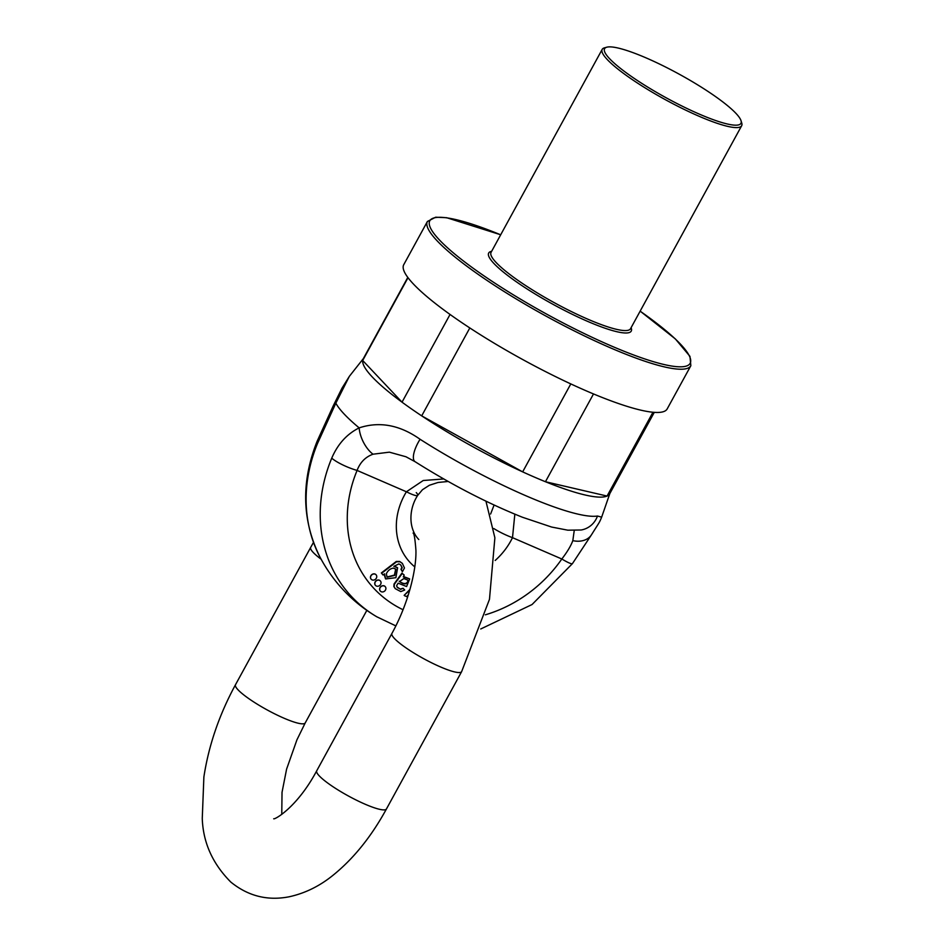 <?xml version="1.0" encoding="UTF-8"?>
<svg xmlns="http://www.w3.org/2000/svg" width="944" height="944" viewBox="0 0 944 944"><rect width="100%" height="100%" fill="white"/><g stroke="black" fill="none" stroke-linecap="round" stroke-linejoin="round"><path stroke-width="1.42" d="M427.408 221.474L403.737 264.709A150.167 26.054 28.7 0 0 586.602 391.005A150.167 26.054 28.7 0 0 667.172 408.941L690.855 365.694A150.167 26.054 -151.3 0 1 610.272 347.77A150.167 26.054 -151.3 0 1 427.408 221.474L435.644 217.214L446.665 217.71L500.686 234.773M450.052 314.458L402.026 402.168A140.503 24.379 28.7 0 0 421.697 415.867L469.817 327.957M407.796 277.418L363.192 358.885A140.503 24.379 28.7 0 0 362.685 360.49L408.009 277.701M362.685 360.49L402.026 402.168M570.801 383.925L522.657 471.87A140.503 24.379 28.7 0 0 545.443 481.735L593.505 393.943M421.697 415.867L522.657 471.87M652.953 412.257L607.063 496.06A140.503 24.379 28.7 0 0 609.682 493.83L654.286 412.363M545.443 481.735L607.063 496.06M741.016 120.69L741.736 123.003A79.497 13.794 -151.3 0 1 741.665 125.729A79.497 13.794 -151.3 0 1 665.308 99.651A79.497 13.794 -151.3 0 1 602.189 49.383A79.497 13.794 -151.3 0 1 604.455 47.849L606.791 47.2A77.738 13.487 28.7 0 0 666.287 97.857A77.738 13.487 28.7 0 0 741.016 120.69A77.738 13.487 28.7 0 0 735.931 113.351A77.738 13.487 28.7 0 0 668.482 68.499A77.738 13.487 28.7 0 0 606.791 47.2M383.004 575.002L384.515 573.834L385.659 578.943L395.89 577.681L397.601 567.792L393.872 566.388L398.887 563.887L400.822 565.008L402.168 567.71L401.283 569.645L402.404 571.734L404.457 567.981L402.392 563.438L399.949 561.774L396.622 561.751L381.636 573.268L383.004 575.002L381.341 572.949L396.315 561.432L399.654 561.456L402.25 563.285M402.404 571.734L400.976 569.326L401.873 567.391L400.669 564.854M394.25 566.081L397.448 567.639M385.518 578.79L384.055 574.141M371.086 579.156A3.316 2.879 -43.3 0 1 375.747 574.459A3.316 2.879 -43.3 0 1 375.889 574.625M375.382 585.304A3.316 2.879 -43.3 0 1 380.043 580.607A3.316 2.879 -43.3 0 1 380.184 580.772M380.243 590.991A3.316 2.879 -43.3 0 1 384.904 586.295A3.316 2.879 -43.3 0 1 385.046 586.46M409.72 590.248L404.15 595.334L409.967 589.363M395.182 588.549L393.849 586.495L394.037 584.017L401.92 573.161L404.197 575.061L401.92 573.161M403.525 576.513L409.472 578.825M397.389 587.522L400.28 589.044L403.112 588.301L400.575 589.363L396.94 586.873L396.692 585.563L398.132 583.168L406.604 586.543L409.625 578.979L403.3 576.867L404.197 575.061M485.358 614.815A126.862 110.141 136.7 0 0 561.822 559.001C567.226 551.992 570.896 545.88 572.819 540.641L574.235 530.54M514.834 514.185L512.498 537.667A65.372 56.758 -43.3 0 1 495.175 560.476M405.979 456.766L389.365 452.164L373.01 454.206C365.411 456.979 360.112 462.395 357.092 470.431A22.078 5.015 -157.5 0 1 331.733 458.17C337.775 444.069 346.92 433.98 359.157 427.88C379.5 421.166 399.808 424.953 420.068 439.267A22.078 7.859 122.5 0 0 415.077 461.699L415.077 461.699C451.385 484.602 487.187 503.128 522.48 517.265L551.626 527.047L567.816 530.186L581.126 529.997A22.078 21.24 80.6 0 1 581.115 529.997L581.126 529.997A22.078 21.24 80.6 0 0 597.481 516.026L601.647 517.147M405.932 456.743L415.077 461.699M416.245 492.591A22.078 3.269 -148.5 0 1 417.732 495.329A22.078 3.269 -148.5 0 1 406.416 491.777L423.231 480.508L443.751 478.962M363.593 358.283A140.503 24.379 28.7 0 0 372.266 376.963A140.503 24.379 28.7 0 0 506.857 464.389A140.503 24.379 28.7 0 0 609.966 493.181M363.369 358.578L349.327 376.373L335.84 403.171L317.621 443.22A148.727 129.139 136.7 0 0 319.45 556.04A148.727 129.139 136.7 0 0 319.461 556.051C301.879 519.743 301.101 481.464 317.137 441.249L317.137 441.249A22.078 5.015 22.5 0 0 317.621 443.22M395.855 625.896L376.774 616.774A148.727 129.139 -43.3 0 1 331.733 458.17M490.62 514.008L494.09 505.04M380.102 587.723A3.316 2.879 136.7 0 0 385.164 590.543A3.316 2.879 136.7 0 0 385.199 586.613A3.316 2.879 136.7 0 0 380.102 587.723M375.252 582.035A3.316 2.879 136.7 0 0 380.314 584.855A3.316 2.879 136.7 0 0 380.349 580.926A3.316 2.879 136.7 0 0 375.252 582.035M370.945 575.887A3.316 2.879 136.7 0 0 376.007 578.707A3.316 2.879 136.7 0 0 376.054 574.778A3.316 2.879 136.7 0 0 370.945 575.887M404.457 595.652L406.64 596.596L408.351 594.791M408.256 581.445C406.817 584.607 403.902 584.643 399.513 581.551L403.855 578.554L407.537 580.017L408.256 581.445L407.383 579.864M402.227 573.48L394.332 584.336L394.155 586.814L395.335 588.702L400.775 591.593L404.716 590.024L403.112 588.301M397.53 587.687L396.94 586.873M399.206 581.233C403.595 584.324 406.51 584.289 407.961 581.126M393.318 568.111L395.866 569.149L394.745 575.392L387.087 577.197L386.332 573.775C387.937 570.483 390.261 568.595 393.318 568.111M386.934 577.032L394.427 575.097L395.701 568.996M373.01 454.206A22.078 11.009 -116.1 0 1 359.157 427.88A148.149 25.7 28.7 0 1 335.84 403.171A22.078 10.478 -153.2 0 0 333.362 405.613L342.011 388.137L349.339 376.373M609.848 493.523L601.67 517.1C599.204 523.224 599.204 522.398 591.652 534.516L591.652 534.516A22.078 16.485 -148.8 0 1 572.819 540.641M493.783 528.534A22.078 4.378 25.9 0 0 512.498 537.667L561.822 559.001A22.078 2.584 34.7 0 0 572.442 563.615L532.062 604.526L480.744 628.975M448.176 481.464L438.051 482.467L429.378 485.263L422.475 489.712L417.732 495.329C408.787 508.899 408.197 528.428 418.782 539.508M631.099 327.674A81.267 14.101 -151.3 0 1 587.64 321.385A81.267 14.101 -151.3 0 1 511.754 278.515A81.267 14.101 -151.3 0 1 491.635 251.316M500.674 234.808A148.397 25.748 28.7 0 0 441.32 241.9A148.397 25.748 28.7 0 0 610.508 345.61A148.397 25.748 28.7 0 0 640.138 311.166M602.189 49.383L491.069 252.355A79.497 13.794 28.7 0 0 587.876 319.214A79.497 13.794 28.7 0 0 630.533 328.713L741.665 125.729M414.746 566.848A65.372 56.758 -43.3 0 1 406.416 491.777L357.092 470.431A126.862 110.141 136.7 0 0 403.053 609.741M420.068 439.267A143.854 24.957 28.7 0 0 597.481 516.026M321.137 559.226A39.754 6.891 -151.3 0 1 313.255 552.488A39.754 6.891 -151.3 0 1 310.694 547.378L235.493 684.73A39.754 6.891 -151.3 0 0 238.065 689.84A39.754 6.891 -151.3 0 0 275.636 714.325A39.754 6.891 -151.3 0 0 305.231 722.903L366.838 610.379M413.083 533.065C414.109 533.171 415.053 538.871 415.915 550.14C416.587 569.138 408.599 603.204 391.925 633.436A39.754 6.891 28.7 0 0 394.486 638.545A39.754 6.891 28.7 0 0 432.057 663.03A39.754 6.891 28.7 0 0 461.651 671.609L489.476 599.334L494.88 537.797L485.948 501.181M391.925 633.436L316.724 770.788A39.754 6.891 28.7 0 0 319.284 775.897A39.754 6.891 28.7 0 0 356.856 800.382A39.754 6.891 28.7 0 0 386.45 808.961C371.476 836.396 353.752 858.438 333.279 875.064C319.768 886.074 305.018 893.331 289.053 896.8C267.482 900.977 248.071 896.068 230.832 882.085C212.601 863.772 203.078 842.555 202.264 818.436L203.88 776.995C208.695 745.441 219.244 714.691 235.493 684.73M640.162 311.131L675.361 338.931L689.946 356.36L690.855 365.694M319.45 556.04A150.167 150.167 0 0 0 377.081 616.951M591.652 534.516L572.442 563.615M333.362 405.613L317.137 441.249M313.479 542.411L310.694 547.378M461.651 671.609L386.45 808.961M316.724 770.788C297.372 807.085 274.905 819.687 273.701 818.79M281.76 814.389L282.032 792.311L286.598 769.112L296.935 739.825L305.231 722.903"/></g></svg>
